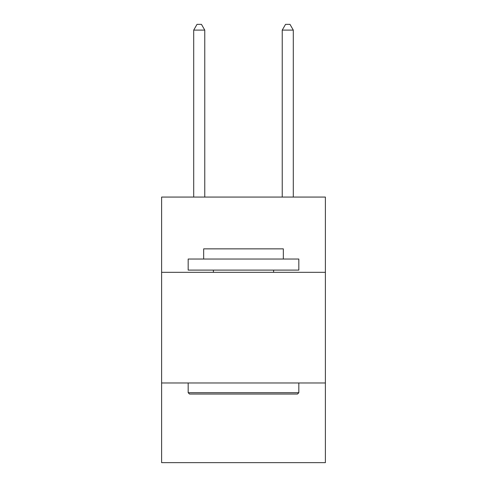 <?xml version="1.0" encoding="UTF-8"?>
<svg xmlns="http://www.w3.org/2000/svg" width="487" height="487" viewBox="0 0 487 487"><rect width="100%" height="100%" fill="white"/><g stroke="black" fill="none" stroke-linecap="round" stroke-linejoin="round"><path stroke-width="0.73" d="M325.389 272.318L325.389 197.065L161.611 197.065L161.611 272.318L325.389 272.318L325.389 462.65L161.611 462.65L161.611 272.318M325.389 382.977L161.611 382.977M189.498 394.044L188.171 392.711L298.829 392.711L297.502 394.044L189.498 394.044M298.829 259.035L298.829 270.102L188.171 270.102L188.171 259.035L298.829 259.035M203.663 259.035L203.663 248.857L283.337 248.857L283.337 259.035M298.829 382.977L298.829 392.711M188.171 382.977L188.171 392.711M273.597 270.102L273.597 272.318M213.403 270.102L213.403 272.318M204.771 197.065L204.771 30.103L193.704 30.103L193.704 197.065M193.704 30.103L197.022 24.35L201.448 24.35L204.771 30.103M293.296 197.065L293.296 30.103L282.229 30.103L282.229 197.065M282.229 30.103L285.552 24.35L289.978 24.35L293.296 30.103"/></g></svg>
